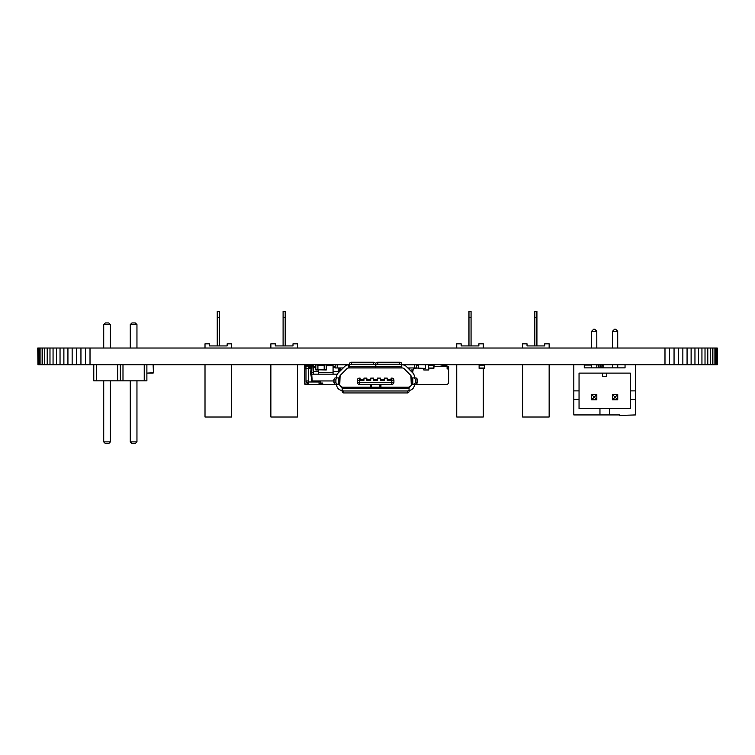 <?xml version="1.0" encoding="UTF-8"?>
<svg xmlns="http://www.w3.org/2000/svg" width="755" height="755" viewBox="0 0 755 755"><rect width="100%" height="100%" fill="white"/><g stroke="black" fill="none" stroke-linecap="round" stroke-linejoin="round"><path stroke-width="1.13" d="M37.948 348.017L37.948 364.75L37.75 348.017L717.25 348.017L717.25 364.75L717.052 348.017M37.948 364.75L38.543 364.75L38.543 348.017M38.543 364.75L39.534 364.75L39.534 348.017M39.534 364.75L40.902 364.75L40.902 348.017M40.902 364.75L42.648 364.75L42.648 348.017M42.648 364.75L44.753 364.75L44.753 348.017M44.753 364.75L47.206 364.75L47.206 348.017M47.206 364.75L49.981 364.75L49.981 348.017M49.981 364.75L53.058 364.75L53.058 348.017M53.058 364.75L56.417 364.75L56.417 348.017M56.417 364.75L60.041 364.75L60.041 348.017M60.041 364.75L63.882 364.75L63.882 348.017M63.882 364.75L67.931 364.75L67.931 348.017M67.931 364.75L72.14 364.75L72.14 348.017M72.14 364.75L76.491 364.75L76.491 348.017M76.491 364.75L80.945 364.75L80.945 348.017M80.945 364.75L85.466 364.75L85.466 348.017M85.466 364.75L90.015 364.75L90.015 348.017M401.754 364.75L664.985 364.75L664.985 348.017M90.015 364.75L349.48 364.75M664.985 364.75L669.534 364.75L669.534 348.017M669.534 364.75L674.055 364.75L674.055 348.017M674.055 364.75L678.509 364.75L678.509 348.017M678.509 364.75L682.86 364.75L682.86 348.017M682.86 364.75L687.069 364.75L687.069 348.017M687.069 364.75L691.118 364.75L691.118 348.017M691.118 364.75L694.959 364.75L694.959 348.017M694.959 364.75L698.583 364.75L698.583 348.017M698.583 364.75L701.942 364.75L701.942 348.017M701.942 364.75L705.019 364.75L705.019 348.017M705.019 364.75L707.794 364.75L707.794 348.017M707.794 364.75L710.247 364.75L710.247 348.017M710.247 364.75L712.352 364.75L712.352 348.017M712.352 364.75L714.098 364.75L714.098 348.017M714.098 364.75L715.466 364.75L715.466 348.017M715.466 364.75L716.457 364.75L716.457 348.017M716.457 364.75L717.052 364.75M153.425 371.328L153.425 365.061L153.425 372.8L146.885 373.112L153.114 373.112M153.114 364.75L153.425 372.8M313.212 364.958L312.853 365.788M423.602 369.761L423.602 368.402L423.81 369.969L428.623 369.969L428.831 368.402L428.831 369.761M423.81 369.969L428.623 369.969M408.285 367.959L408.285 368.431M413.466 367.959L413.315 369.969L411.475 369.969M409.767 367.959L409.918 369.969M341.194 369.969L340.279 369.761L340.279 368.1M434.163 364.75L433.842 368.402L428.623 368.044L433.842 368.044M315.826 364.958L317.912 364.958L317.912 369.969L315.826 369.969L315.826 364.75M324.188 364.75L317.912 364.75M315.826 369.761L326.273 369.969L326.273 364.75M326.273 364.958L324.188 364.958L324.188 369.761L326.273 369.761M598.177 364.75L598.385 367.883L598.073 364.75M584.276 365.061L591.59 365.061M596.818 365.061L597.601 364.75M591.59 364.901L587.126 365.061M573.819 364.75L573.819 390.882L579.047 390.882L579.047 408.653L630.274 408.653L630.274 399.244L635.502 399.244L635.502 364.75M573.819 390.882L573.819 414.929L619.817 414.929L619.817 415.448L635.502 414.929L635.502 399.244M625.046 364.75L625.046 367.883L584.276 367.883L584.276 364.75M635.502 390.882L630.274 390.882L630.274 373.112L579.047 373.112L579.047 390.882M573.819 399.244L579.047 399.244M599.961 414.929L599.961 408.653M630.274 390.882L630.274 399.244M609.37 414.929L609.37 408.653M602.575 373.112L602.575 376.245L606.756 376.245L606.756 373.112M617.732 399.763L617.732 394.544L612.503 394.544L612.503 399.763L617.732 399.763L615.636 397.677L614.589 397.677L612.503 399.763M596.818 399.763L596.818 394.544L591.59 394.544L591.59 399.763L596.818 399.763L594.732 397.677L593.685 397.677L591.59 399.763M612.503 394.544L614.589 396.63L614.589 397.677M617.732 394.544L615.636 396.63L615.636 397.677M614.589 396.63L615.636 396.63M591.59 394.544L593.685 396.63L593.685 397.677M596.818 394.544L594.732 396.63L594.732 397.677M593.685 396.63L594.732 396.63M591.618 331.266L596.799 331.266L594.732 329.199L593.685 329.199L591.59 331.294L591.59 348.017M591.59 364.75L591.59 367.883M596.799 331.266L596.818 348.017M596.818 364.75L596.818 367.883M612.531 331.266L617.703 331.266L615.636 329.199L614.589 329.199L612.503 331.294L612.503 348.017M612.503 364.75L612.503 367.883M617.703 331.266L617.732 348.017M617.732 364.75L617.732 367.883M370.299 384.37L370.299 387.183L343.025 387.183A3.596 3.596 0 0 1 339.816 385.21M370.299 387.183L380.935 387.183L380.935 384.37M380.935 387.183L408.04 387.183A3.596 3.596 0 0 0 411.182 385.333M348.791 364.825L348.791 367.959L349.81 367.959L349.48 364.825L348.753 364.825L348.753 367.959A2.661 2.661 0 0 0 346.866 368.742L340.477 375.131A2.444 2.444 0 0 0 340.109 375.603L339.759 384.654A2.642 2.642 0 0 0 342.402 387.296L342.166 390.429A5.785 5.785 0 0 1 336.617 384.654L336.617 384.163L339.542 384.163L339.542 377.896L338.438 377.896L338.438 384.163L335.522 384.163A2.095 1.604 90 0 1 333.918 382.077L333.918 379.982A2.095 1.604 90 0 1 335.522 377.896L338.438 377.896L336.617 377.896L336.617 376.868A5.587 5.587 0 0 1 338.259 372.913L343.204 367.959L335.163 367.959L335.163 364.825L337.211 364.825L337.211 367.959M348.546 364.825L337.211 364.825M375.509 364.825L375.726 367.959L375.726 364.825L375.509 366.779L349.48 366.779L349.48 363.872A2.095 1.633 180 0 1 351.575 362.24L351.575 364.212A2.095 1.633 180 0 0 349.48 365.845M348.791 367.959L348.612 367.959A2.661 2.661 0 0 0 346.866 368.742M351.575 362.24L373.423 362.24A2.095 1.633 -0 0 1 375.509 363.872L375.509 367.959L349.81 367.959L402.415 367.959A2.661 2.661 0 0 1 404.161 368.742A2.661 2.661 0 0 0 402.415 367.959M340.477 375.131A2.444 2.444 0 0 0 339.759 376.868L339.759 378.963M414.335 364.825L416.382 364.825L416.382 367.959L407.823 367.959L412.768 372.913L406.379 366.524A5.804 5.804 0 0 0 402.764 364.844L414.335 364.825L414.335 367.959M368.157 367.959L375.027 367.959M404.161 368.742L410.55 375.131A2.444 2.444 0 0 1 410.918 375.603L411.267 384.654A2.642 2.642 0 0 1 408.625 387.296L342.402 387.306L409.068 387.306L409.068 389.42A2.076 1.614 180 0 1 407.577 390.977L407.577 392.94L343.667 392.94A2.076 1.614 180 0 1 342.166 391.383L342.166 387.306M379.907 387.183L379.907 384.37M391.099 380.19L391.099 378.104L391.817 378.104A2.095 2.095 0 0 1 393.912 380.19L393.912 382.285A2.095 2.095 0 0 1 391.817 384.37L359.418 384.37A2.095 2.095 0 0 1 357.323 382.285L357.323 380.19A2.095 2.095 0 0 1 359.418 378.104L360.088 378.104L360.088 380.341L360.097 379.359L363.957 379.359L363.957 380.341L363.957 378.104L366.864 378.104L366.864 380.341L366.883 379.359L370.743 379.359L370.743 380.341L370.743 378.104L373.649 378.104L373.649 380.341L377.528 380.341L377.528 378.104L380.435 378.104L380.435 380.341L380.445 379.359L384.314 379.359L384.314 380.341L384.314 378.104L387.221 378.104L387.221 380.341L387.23 379.359L391.099 379.359L391.099 380.341L391.817 380.19L391.817 382.285L359.418 382.285L359.418 380.19L360.088 380.19M387.221 380.341L391.099 380.341M380.435 380.341L384.314 380.341M377.528 380.341L377.528 379.359L373.659 379.359L373.659 380.341M366.864 380.341L370.743 380.341M360.088 380.341L363.957 380.341M371.328 387.183L371.328 384.37M338.259 372.913L344.648 366.524A5.804 5.804 0 0 1 348.753 364.825M375.726 367.959L401.745 367.959L401.754 364.825L402.273 364.825A5.804 5.804 0 0 1 402.481 364.825L402.764 364.825M409.068 390.42A5.785 5.785 0 0 0 414.41 384.654L414.41 384.163L411.702 384.163L411.702 377.896L414.41 377.896L414.41 376.868A5.587 5.587 0 0 0 412.768 372.913M411.267 376.868A2.444 2.444 0 0 0 410.55 375.131M399.659 362.24L377.811 362.24A2.095 1.633 180 0 0 375.726 363.872L375.726 366.779L401.754 366.779L401.754 363.872A2.095 1.633 0 0 0 399.659 362.24L399.659 364.212A2.095 1.633 0 0 1 401.754 365.845M373.423 362.24L373.423 364.212A2.095 1.633 -0 0 1 375.509 365.845M373.423 364.212L351.575 364.212M407.577 392.94A2.076 1.614 180 0 0 409.068 391.383L409.068 389.42M413.712 384.163L412.796 384.163L412.796 377.896L415.712 377.896A2.095 1.604 90 0 1 417.317 379.982L417.317 382.077A2.095 1.604 90 0 1 415.712 384.163L413.712 384.163A2.095 1.604 90 0 0 415.307 382.077L417.317 382.077M377.811 362.24L377.811 364.212A2.095 1.633 180 0 0 375.726 365.845M377.811 364.212L399.659 364.212M407.577 390.977L343.667 390.977A2.076 1.614 180 0 1 342.166 389.42M343.667 390.977L343.667 392.94M337.523 377.896A2.095 1.604 90 0 0 335.928 379.982L335.928 382.077A2.095 1.604 90 0 0 337.523 384.163M351.641 387.183A1.095 1.095 0 0 1 351.16 387.306M399.593 387.183A1.095 1.095 0 0 0 400.075 387.306M413.712 377.896A2.095 1.604 90 0 1 415.307 379.982L415.307 382.077M333.068 365.109L330.775 365.109L330.775 365.788M413.466 368.402L416.09 368.402M428.623 364.75L428.623 368.044M484.342 364.75L484.342 368.402L479.114 368.402L479.114 364.75M425.433 364.75L425.433 368.402L414.608 367.959M419.525 364.75L424.48 364.75M418.563 364.75L418.563 368.402M328.368 364.958L329.369 364.958M329.369 364.75L329.369 365.788M307.021 365.788L311.551 365.788L310.598 372.583L313.212 372.583M311.551 365.788L313.212 365.788M326.273 365.788L333.068 365.788M312.07 365.788L311.589 374.159L337.325 374.159M310.598 372.583L310.598 374.159L311.589 374.159M339.59 367.959L339.835 371.337M318.431 372.583L333.068 372.583M340.543 369.969L340.628 370.545M310.852 374.159L311.815 380.954L333.918 380.954M313.212 364.75L313.212 374.159M338.297 367.959L338.297 372.876M318.431 369.761L318.431 374.159M333.068 364.75L333.068 374.159M328.368 365.788L328.368 364.75M311.721 374.159L312.192 380.954M313.212 366.317L315.826 366.317M333.068 366.317L335.163 366.317M602.046 364.75L601.839 367.364M603.094 364.75L603.094 367.364L598.79 367.364M600.216 367.364L600.008 364.75L600.008 367.364M603.094 367.364L603.094 367.883M270.875 348.017L270.875 343.836L275.292 343.836L275.292 345.932L292.997 345.932L292.997 343.836L297.423 343.836L297.423 348.017M297.423 364.75L297.423 417.015L270.875 417.015L270.875 364.75M283.097 345.932L283.097 311.428L285.192 311.428L285.192 345.932M283.097 317.704L285.192 317.704M456.737 348.017L456.737 343.836L461.163 343.836L461.163 345.932L478.868 345.932L478.868 343.836L483.294 343.836L483.294 348.017M483.294 368.402L483.294 417.015L456.737 417.015L456.737 364.75M468.968 345.932L468.968 311.428L471.063 311.428L471.063 345.932M468.968 317.704L471.063 317.704M205.011 348.017L205.011 343.836L209.437 343.836L209.437 345.932L227.142 345.932L227.142 343.836L231.568 343.836L231.568 348.017M231.568 364.75L231.568 417.015L205.011 417.015L205.011 364.75M217.242 345.932L217.242 311.428L219.337 311.428L219.337 345.932M217.242 317.704L219.337 317.704M522.602 348.017L522.602 343.836L527.028 343.836L527.028 345.932L544.723 345.932L544.723 343.836L549.149 343.836L549.149 348.017M549.149 364.75L549.149 417.015L522.602 417.015L522.602 364.75M534.833 345.932L534.833 311.428L536.918 311.428L536.918 345.932M534.833 317.704L536.918 317.704M93.78 364.75L93.78 380.841L146.885 380.841L146.885 364.75M96.442 364.75L96.442 380.841M117.676 364.75L117.676 380.841M120.338 364.75L120.338 380.841M122.989 364.75L122.989 380.841M144.233 364.75L144.233 380.841M103.718 348.017L103.718 324.603L110.4 324.603L110.4 348.017M130.266 348.017L130.266 324.603L136.957 324.603L136.957 348.017M110.4 380.841L110.4 441.892L103.718 441.892L105.389 443.572L108.729 443.572L110.4 441.892M103.718 380.841L103.718 441.892M136.957 380.841L136.957 441.892L130.266 441.892L131.936 443.572L135.287 443.572L136.957 441.892M130.266 380.841L130.266 441.892M110.4 324.603L108.729 322.932L105.389 322.932L103.718 324.603M136.957 324.603L135.287 322.932L131.936 322.932L130.266 324.603M308.597 383.04L307.549 383.04L307.549 384.606L320.092 384.606L320.092 383.04L322.706 383.04L322.706 384.606L320.092 384.606M305.454 384.087L304.407 384.087L304.407 367.883L305.983 367.883L305.983 381.992A1.048 1.048 0 0 0 307.021 383.04L307.549 383.04M336.617 384.606L322.706 384.606M433.842 366.317L447.102 366.317L447.102 367.883L448.678 367.883L448.678 381.992A2.614 2.614 0 0 1 446.063 384.606L414.41 384.606M448.678 367.883L448.678 366.317L447.102 366.317L447.102 368.931L448.678 368.931M412.872 373.017L412.872 369.969M319.827 380.954L320.875 383.04M319.044 383.04L320.092 383.04M308.597 380.954L305.983 380.954M307.964 383.04L305.983 381.058M309.116 365.788L305.983 366.317L305.983 367.883M306.502 366.317L306.502 365.788L304.407 365.788L304.407 366.317L305.983 366.317M447.63 366.317A2.614 2.614 0 0 0 446.063 365.788L446.063 366.317M442.921 366.317L442.921 365.788L439.787 366.317M442.921 365.788L446.063 365.788M305.983 368.402L308.597 368.402L308.597 366.317L310.683 366.317L310.683 365.788M311.183 368.402L308.597 368.402L308.597 384.606M311.334 367.364L308.597 367.364M319.044 380.954L319.044 384.606M311.475 366.317L310.683 366.317L310.683 367.364M304.407 381.992A2.614 2.614 0 0 0 307.021 384.606M304.407 366.317L304.407 367.883M306.502 365.788L307.549 365.788A2.614 2.614 0 0 1 308.795 366.109M321.658 383.04L321.658 384.606M412.088 369.969L412.088 372.234M317.912 365.165L324.188 365.165M317.912 369.554L324.188 369.554M393.912 382.285A2.095 2.095 0 0 1 391.817 384.37L391.817 382.285L393.912 382.285M391.817 378.104A2.095 2.095 0 0 1 393.912 380.19L391.817 380.19L391.817 378.104M357.323 380.19A2.095 2.095 0 0 1 359.418 378.104L359.418 380.19L357.323 380.19M359.418 384.37A2.095 2.095 0 0 1 357.323 382.285L359.418 382.285L359.418 384.37M342.166 388.457L409.068 388.457M335.928 382.077L333.918 382.077M335.928 379.982L333.918 379.982M415.307 379.982L417.317 379.982M428.623 365.109L433.842 365.109M484.342 365.109L479.114 365.109M484.342 368.044L479.114 368.044M418.308 365.109L416.382 365.109M418.308 368.044L414.608 368.044M313.212 371.545L318.431 371.545M313.212 367.364L315.826 367.364M333.068 371.545L338.297 371.545M333.068 367.364L335.163 367.364M598.385 364.958L600.008 364.75M598.602 364.75L598.621 367.364M600.216 364.958L601.839 364.958M600.423 364.75L600.423 367.364M602.613 367.364L602.613 367.883M599.489 367.364L599.489 367.883M320.611 383.04L320.611 384.606M304.407 368.931L305.983 368.931M319.044 381.992L308.597 381.992"/></g></svg>

